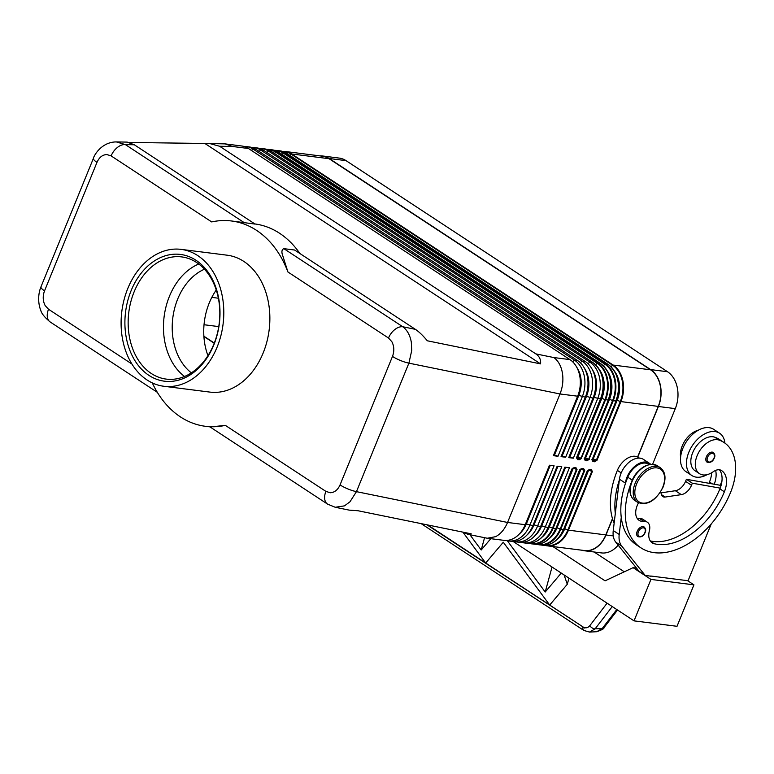 <?xml version="1.0" encoding="UTF-8"?>
<svg xmlns="http://www.w3.org/2000/svg" width="774" height="774" viewBox="0 0 774 774"><rect width="100%" height="100%" fill="white"/><g stroke="black" fill="none" stroke-linecap="round" stroke-linejoin="round"><path stroke-width="1.16" d="M191.362 372.865A56.986 42.144 97.2 0 1 177.739 298.938A56.986 42.144 97.2 0 1 204.471 269.207M279.104 152.449A0.919 0.581 123.3 0 0 278.901 152.352L600.392 363.451A27.593 20.414 97.2 0 1 608.103 400.052L604.939 399.558L581.003 458.208L577.298 458.392L576.746 457.686L600.692 399.016A27.322 20.211 -82.8 0 0 595.022 364.283M576.814 457.55A0.919 0.89 3.4 0 1 576.814 457.54A0.919 0.89 3.4 0 0 577.317 458.024L577.298 458.392A0.919 0.677 97.2 0 1 577.559 459.611L579.194 459.814A0.919 0.677 -82.8 0 0 578.942 458.595L577.539 458.053L577.888 456.999L577.114 456.786M608.403 364.718A0.919 0.581 123.3 0 0 608.074 364.428A27.593 20.414 97.2 0 1 615.785 401.019L612.611 400.526L588.675 459.176L586.615 459.562L584.418 458.672M584.486 458.518A0.919 0.89 3.4 0 1 584.486 458.508A0.919 0.89 3.4 0 0 584.999 458.992L584.97 459.359A0.919 0.677 97.2 0 1 585.231 460.578L586.876 460.782A0.919 0.677 -82.8 0 0 586.615 459.562L585.212 459.021L585.57 457.976L584.796 457.763M592.168 459.485L592.168 459.485A0.919 0.89 3.4 0 0 592.671 459.969L592.652 460.327A0.919 0.677 97.2 0 1 592.913 461.546L594.548 461.759L596.967 460.317L620.903 401.667A27.593 20.414 -82.8 0 0 613.182 365.067L291.692 153.978A27.593 20.414 -82.8 0 0 285.006 151.462L322.371 156.193A27.593 20.414 97.2 0 1 329.056 158.699L650.547 369.798A27.593 20.414 97.2 0 1 658.258 406.398L620.293 401.503L596.357 460.153L594.297 460.54L592.1 459.64M594.548 461.759A0.919 0.677 -82.8 0 0 594.297 460.54L592.894 459.998L593.242 458.943L592.468 458.73M575.043 468.135A0.919 0.677 -82.8 0 0 575.982 467.699L574.337 467.486A0.919 0.677 97.2 0 1 573.408 467.922M536.45 541.297A27.322 20.211 -82.8 0 0 548.234 527.549L572.17 468.899L573.631 468.009L575.266 468.212L576.427 469.402L552.501 528.052A27.322 20.211 97.2 0 1 529.929 543.29M574.337 467.486L571.928 468.928L548.176 527.578L572.683 468.251M582.725 469.102A0.919 0.677 -82.8 0 0 583.654 468.667L582.019 468.464A0.919 0.677 97.2 0 1 581.081 468.899M544.132 542.264A27.322 20.211 -82.8 0 0 555.916 528.516L579.852 469.866L581.303 468.976L582.948 469.189L584.109 470.379L560.173 529.029L560.782 529.193L584.718 470.544L583.654 468.667M582.019 468.464L579.6 469.895L555.858 528.545L580.355 469.218M590.688 470.166L591.781 471.347L567.855 529.996A27.322 20.211 97.2 0 1 545.283 545.235M590.398 470.079A0.919 0.677 -82.8 0 0 591.336 469.634L589.691 469.431L587.282 470.873L563.53 529.522L588.037 470.186M589.691 469.431A0.919 0.677 97.2 0 1 588.762 469.866M536.943 544.306A27.593 20.414 -82.8 0 0 539.459 544.848A27.593 20.414 -82.8 0 0 560.782 529.193L563.346 529.522A27.593 20.414 97.2 0 1 542.023 545.167C551.407 545.709 558.596 540.475 563.598 529.474L587.534 470.824L588.985 469.953L590.785 470.195M327.915 504.319A13.797 8.727 -56.7 0 1 327.566 504.106L335.229 507.27L344.517 505.857L349.993 501.765L356.456 491.654L408.895 363.151L559.999 393.966C562.708 387.087 563.511 380.102 562.408 373C561.15 365.986 558.306 360.839 553.894 357.569L535.831 353.882C539.42 356.301 540.997 359.639 540.562 363.877L427.296 340.783C423.001 335.577 419.024 331.756 415.367 329.327L294.584 250.021L283.835 248.657C281.659 249.625 281.339 252.111 282.887 256.107L287.928 271.993A103.484 76.539 -82.8 0 0 256.571 230.381A103.484 76.539 -82.8 0 0 231.503 220.977A103.484 76.539 -82.8 0 0 211.689 221.925L111.117 155.893A13.797 8.727 -56.7 0 1 117.406 147.447A13.797 8.727 -56.7 0 1 125.407 144.622L116.303 141.913L114.3 141.99M392.486 356.417A13.797 3.164 -157.8 0 0 400.381 360.461A13.797 3.164 -157.8 0 0 408.895 363.151L411.739 350.477L411.313 342.195C410.046 335.171 407.201 330.034 402.78 326.754A13.797 8.727 123.3 0 0 394.779 329.579A13.797 8.727 123.3 0 0 388.5 338.025L391.847 341.702C394.218 346.259 394.43 351.164 392.486 356.417L340.047 484.911C337.793 489.952 334.503 492.564 330.208 492.748L325.912 491.393L225.34 425.361L211.099 426.89M209.938 426.871L327.547 504.097A13.797 8.727 -56.7 0 1 327.547 504.097A13.797 8.727 -56.7 0 1 325.022 500.526A13.797 8.727 -56.7 0 1 325.912 491.393M131.899 364.003L48.53 309.261A13.797 8.727 123.3 0 0 47.64 318.395A13.797 8.727 123.3 0 0 50.165 321.965A13.797 8.727 123.3 0 0 50.194 321.974C44.437 317.195 41.274 313.218 40.703 310.016C39.406 307.471 36.736 297.139 40.974 286.835A13.797 3.164 -157.8 0 0 40.954 287.377A13.797 3.164 -157.8 0 0 44.534 290.869L96.973 162.376C99.236 157.335 102.516 154.732 106.822 154.548L111.117 155.893M231.503 220.977L255.101 224.083L134.318 144.777L127.168 142.106L116.284 141.913C100.678 142.039 93.451 156.822 93.412 158.341A13.797 3.164 -157.8 0 1 93.412 158.331A13.797 3.164 -157.8 0 1 93.451 158.254M299.906 253.514A103.484 76.539 -82.8 0 0 279.608 233.293A103.484 76.539 -82.8 0 0 254.869 223.938M152.285 382.907A103.484 76.539 -82.8 0 0 180.448 416.905A103.484 76.539 -82.8 0 0 205.526 426.31A103.484 76.539 -82.8 0 0 225.34 425.361M129.481 142.464L209.628 143.529L219.603 146.247L535.831 353.882M219.603 146.247L232.403 146.47L225.166 143.896L209.628 143.529M335.229 507.27L349.297 510.143L357.946 510.734L471.211 533.828L467.883 534.321L463.2 532.193M467.883 534.321L487.291 538.24L495.621 536.672C500.72 533.963 504.696 529.232 507.56 522.46L356.456 491.654A13.797 3.164 -157.8 0 1 347.942 488.955A13.797 3.164 -157.8 0 1 340.047 484.911M638.521 502.839A16.099 10.188 123.3 0 0 639.13 520.36A16.099 10.188 123.3 0 0 643.92 521.434A11.494 7.276 -56.7 0 1 647.335 522.208A11.494 7.276 -56.7 0 1 649.367 530.809A16.099 10.188 123.3 0 0 652.201 542.855A16.099 10.188 123.3 0 0 654.262 543.745A64.387 40.751 123.3 0 0 724.367 491.79A22.997 14.551 123.3 0 0 721.639 470.631A22.997 14.551 123.3 0 0 721.329 470.437A11.494 7.276 123.3 0 0 713.328 471.685A19.543 12.374 -56.7 0 1 701.215 474.51A19.543 12.374 -56.7 0 1 699.464 473.649A19.543 12.374 -56.7 0 1 699.038 451.822A19.543 12.374 -56.7 0 1 719.162 440.106A54.393 34.424 -56.7 0 1 724.048 442.505A54.393 34.424 -56.7 0 1 730.511 492.574A73.588 46.566 -56.7 0 1 640.988 547.866A73.588 46.566 -56.7 0 1 631.226 482.734M640.988 547.866L636.528 544.935A73.588 46.566 -56.7 0 1 621.261 517.429A73.588 46.566 -56.7 0 1 625.315 483.885A73.588 46.566 -56.7 0 1 627.782 477.21A17.251 10.913 -56.7 0 1 637.118 465.571A17.251 10.913 -56.7 0 1 648.767 464.245L649.183 464.526M632.377 479.832A17.251 10.913 -56.7 0 1 637.612 471.85M614.13 523.272A73.588 46.566 -56.7 0 1 617.362 470.369A17.251 10.913 -56.7 0 1 626.708 458.73A17.251 10.913 -56.7 0 1 638.347 457.405L639.421 458.111M707.184 474.626A25.3 16.012 -56.7 0 1 696.416 477.171A25.3 16.012 -56.7 0 1 691.84 475.517A25.3 16.012 -56.7 0 1 690.418 448.852A25.3 16.012 -56.7 0 1 715.031 431.573A25.3 16.012 -56.7 0 1 719.607 433.227A25.3 16.012 -56.7 0 1 724.899 443.096M719.607 433.227L713.657 429.318A25.3 16.012 123.3 0 0 709.071 427.664A25.3 16.012 123.3 0 0 684.458 444.944A25.3 16.012 123.3 0 0 685.89 471.608L691.84 475.517M712.303 452.122A5.747 3.638 -56.7 0 1 713.347 452.5C715.002 454.29 715.311 456.147 714.267 458.063C712.757 461.662 710.348 463.007 707.03 462.117A5.747 3.638 -56.7 0 1 706.352 456.824A5.747 3.638 -56.7 0 1 712.303 452.122M643.146 526.63A5.747 3.638 -56.7 0 1 644.181 527.007C645.845 528.797 646.155 530.654 645.11 532.57C643.6 536.169 641.191 537.524 637.873 536.624A5.747 3.638 -56.7 0 1 637.186 531.332A5.747 3.638 -56.7 0 1 643.146 526.63M589.469 632.087L595.109 628.856A4.596 2.69 -142.5 0 1 592.216 627.966A4.596 2.69 -142.5 0 1 589.807 625.673C587.892 627.946 585.695 628.411 583.219 627.056L426.88 524.791M583.973 630.529A4.596 2.912 -56.7 0 1 583.848 630.462A4.596 2.912 -56.7 0 1 583.228 629.784A4.596 2.912 -56.7 0 1 582.977 627.288M617.536 610.028L603.894 627.782A4.596 2.69 -142.5 0 1 603.894 627.782A4.596 2.69 -142.5 0 1 602.23 628.498L596.715 631.719L589.595 632.077L583.848 630.452A4.596 2.912 -56.7 0 1 583.848 630.452L421.133 523.621M207.954 355.653A56.986 42.144 97.2 0 1 216.256 290.018M197.825 255.643A68.992 51.026 97.2 0 1 220.813 335.955A68.992 51.026 97.2 0 1 163.788 386.255A68.992 51.026 97.2 0 1 147.079 379.995A68.992 51.026 97.2 0 1 124.082 299.683A68.992 51.026 97.2 0 1 181.106 249.373A68.992 51.026 97.2 0 1 197.825 255.643M181.106 249.373L227.169 255.197A68.992 51.026 97.2 0 1 243.887 261.467A68.992 51.026 97.2 0 1 266.875 341.779A68.992 51.026 97.2 0 1 209.851 392.089L163.788 386.255M151.336 373.513A61.581 45.55 97.2 0 1 130.816 301.821A61.581 45.55 97.2 0 1 181.716 256.91A61.581 45.55 97.2 0 1 196.635 262.512A61.581 45.55 97.2 0 1 217.155 334.204A61.581 45.55 97.2 0 1 166.255 379.105A61.581 45.55 97.2 0 1 151.336 373.513M148.956 375.39A63.884 47.253 97.2 0 1 131.106 290.666A63.884 47.253 97.2 0 1 195.948 260.238A63.884 47.253 97.2 0 1 213.798 344.962A63.884 47.253 97.2 0 1 148.956 375.39M184.531 376.483A61.581 45.55 97.2 0 1 169.438 296.307A61.581 45.55 97.2 0 1 198.754 264.002M507.309 540.726L545.206 592.013L561.247 573.079L564.072 574.927L567.294 584.264L549.695 605.036L503.284 542.235L485.685 563.017L462.862 532.125M469.934 534.737L481.205 549.995L490.784 538.685M583.219 627.056L427.741 524.966L584.738 628.062M481.205 549.995L484.553 537.727M545.206 592.013L552.026 567.023M513.056 541.432L634.032 620.864L650.944 579.407L693.939 584.854L687.573 580.674M567.294 584.264L568.958 578.139M552.859 546.541L605.074 580.829L633.084 567.681L650.944 579.407M693.939 584.854L677.018 626.301L634.032 620.864M624.299 571.802L594.113 551.988M633.084 567.681L636.509 568.116M650.721 576.011L688.067 580.732L711.248 523.921M651.128 576.282L645.071 575.295L621.745 546.096A22.997 14.551 -56.7 0 1 619.2 534.466L621.261 517.429M658.258 406.398L637.612 456.989M319.749 155.864A27.825 20.579 97.2 0 1 322.4 155.961A27.825 20.579 97.2 0 1 329.144 158.496L650.634 369.595A27.825 20.579 97.2 0 1 658.413 406.495L637.776 457.066M625.315 483.885L625.411 483.131A18.392 11.639 -56.7 0 1 634.961 466.19A18.392 11.639 -56.7 0 1 649.396 463.287L643.436 459.379A18.392 11.639 123.3 0 0 629.01 462.281A18.392 11.639 123.3 0 0 619.452 479.212L613.25 530.548A22.997 14.551 123.3 0 0 615.785 542.187L639.121 571.386L645.071 575.295M720.904 486.062L719.52 485.153L686.393 479.29L685.551 481.36A11.494 7.276 -56.7 0 1 675.363 490.726L660.928 492.864M660.609 491.906L661.596 494.915A6.898 4.363 123.3 0 0 662.834 496.608A6.898 4.363 123.3 0 0 665.118 497.043L681.323 494.634A11.494 7.276 123.3 0 0 691.501 485.269L692.343 483.199L686.393 479.29M692.343 483.199L720.197 488.123A22.997 14.551 123.3 0 0 719.433 469.779M649.396 463.287A18.392 11.639 -56.7 0 1 650.615 464.294M650.295 540.929A64.387 40.751 123.3 0 0 719.907 488.858A22.997 14.551 123.3 0 0 720.197 488.123M637.205 518.425A16.099 10.188 123.3 0 0 639.45 518.503A11.494 7.276 -56.7 0 1 642.875 519.277L647.335 522.208M615.311 513.52A73.588 46.566 -56.7 0 1 619.364 479.977M721.997 480.557A54.393 34.424 -56.7 0 1 720.159 485.569M714.247 484.214A22.997 14.551 123.3 0 0 715.621 470.399M699.464 473.649L694.994 470.718A19.543 12.374 -56.7 0 1 694.568 448.891A19.543 12.374 -56.7 0 1 714.692 437.175A54.393 34.424 -56.7 0 1 719.588 439.574L724.048 442.505M708.965 483.286A64.387 40.751 123.3 0 0 709.487 482.018A22.997 14.551 123.3 0 0 711.645 472.769M680.607 457.173A19.543 12.374 -56.7 0 1 698.312 430.218M612.553 518.87L605.974 534.989A27.825 20.579 97.2 0 1 584.467 550.769A27.825 20.579 97.2 0 1 581.884 550.208M652.608 464.236L675.296 408.633A27.825 20.579 -82.8 0 0 667.527 371.733L346.026 160.634A27.825 20.579 -82.8 0 0 339.283 158.099L322.4 155.961M218.761 326.599L204.026 324.732M203.901 336.477L214.214 343.25M214.301 343.046L203.881 336.206M244.042 146.46A27.593 20.414 97.2 0 1 246.364 146.576A27.593 20.414 97.2 0 1 253.05 149.082L574.55 360.181A27.593 20.414 97.2 0 1 582.261 396.781L557.986 456.263L553.381 455.673L577.656 396.201L559.999 393.966L507.56 522.46L525.217 524.695L549.482 465.213L554.097 465.793L529.822 525.275A27.593 20.414 97.2 0 1 508.499 540.929A27.593 20.414 97.2 0 1 506.215 540.455M540.562 363.877L205.342 143.77M259.396 148.405A27.593 20.414 97.2 0 1 261.718 148.521A27.593 20.414 97.2 0 1 268.404 151.027L589.904 362.126A27.593 20.414 97.2 0 1 597.615 398.726L573.341 458.198L568.735 457.618L593.01 398.136A27.593 20.414 -82.8 0 0 585.299 361.545L263.799 150.446A27.593 20.414 -82.8 0 0 257.113 147.94L254.046 147.544A27.593 20.414 97.2 0 1 260.732 150.059L582.222 361.158A27.593 20.414 97.2 0 1 589.933 397.749L565.659 457.231L561.053 456.65L585.328 397.168A27.593 20.414 -82.8 0 0 577.617 360.568L256.126 149.469A27.593 20.414 -82.8 0 0 249.441 146.963L246.364 146.576M508.499 540.929L511.566 541.316A27.593 20.414 -82.8 0 0 532.889 525.662L557.164 466.19L561.769 466.77L537.495 526.252A27.593 20.414 97.2 0 1 516.171 541.897A27.593 20.414 97.2 0 1 513.888 541.432M516.171 541.897L519.238 542.284A27.593 20.414 -82.8 0 0 540.571 526.639L564.836 467.157L569.451 467.738L545.177 527.22A27.593 20.414 97.2 0 1 523.853 542.874A27.593 20.414 97.2 0 1 521.57 542.4M612.476 518.599L605.819 534.892A27.593 20.414 97.2 0 1 584.496 550.546L547.131 545.815A27.593 20.414 -82.8 0 0 568.464 530.171L564.739 528.787A24.962 18.46 97.2 0 1 557.425 539.091M487.291 538.24L503.884 540.339A27.593 20.414 -82.8 0 0 525.217 524.695M577.656 396.201A27.593 20.414 -82.8 0 0 569.945 359.6L248.444 148.502A27.593 20.414 -82.8 0 0 241.759 145.996L225.166 143.896M553.778 454.706L557.986 456.263M251.714 147.437A27.593 20.414 97.2 0 1 254.046 147.544M561.45 455.683L565.659 457.231M569.132 456.65L573.341 458.198M584.467 550.769L601.359 552.907A27.825 20.579 -82.8 0 0 618.155 545.138M616.394 400.081L617.178 400.293A24.962 18.46 -82.8 0 0 614.798 371.636M608.712 399.103L609.496 399.326A24.962 18.46 -82.8 0 0 607.116 370.669M601.04 398.136L601.824 398.349A24.962 18.46 -82.8 0 0 599.444 369.701M593.387 397.168L594.142 397.381A24.962 18.46 -82.8 0 0 592.091 369.179M585.705 396.201L586.469 396.404A24.962 18.46 -82.8 0 0 584.409 368.211M578.033 395.224L578.788 395.437A24.962 18.46 -82.8 0 0 576.736 367.244M563.965 528.574L564.739 528.787L588.675 470.137L592.391 471.511L591.336 469.634M556.293 527.607L557.057 527.82A24.962 18.46 97.2 0 1 549.753 538.124M548.611 526.639L553.1 528.226L577.036 469.576L575.982 467.699M96.973 162.376A13.797 3.164 -157.8 0 1 93.393 158.883A13.797 3.164 -157.8 0 1 93.412 158.341L40.974 286.825M593.048 362.783A0.919 0.581 123.3 0 0 592.72 362.484A27.593 20.414 97.2 0 1 600.431 399.074L576.495 457.734L577.559 459.611M576.495 457.734L600.682 399.036C605.781 383.324 603.178 371.152 592.884 362.542L271.384 151.443A0.919 0.581 123.3 0 0 271.219 151.385L592.72 362.484L589.904 362.126L587.95 363.664M569.877 456.863L594.142 397.381L600.682 399.036M276.076 152.062A0.919 0.581 123.3 0 0 275.805 152.217L597.296 363.316A27.322 20.211 97.2 0 1 604.939 399.558L601.824 398.349L577.888 456.999L581.332 458.314L605.549 399.723A27.593 20.414 -82.8 0 0 597.828 363.132L276.337 152.033A0.919 0.581 123.3 0 0 276.076 152.062M584.37 458.895L608.354 400.023C613.453 384.291 610.86 372.13 600.556 363.509A0.919 0.581 -56.7 0 0 600.392 363.451L597.828 363.132A0.919 0.581 123.3 0 0 597.296 363.316L595.564 364.689M275.389 150.591A27.322 20.211 97.2 0 1 283.478 153.194A0.919 0.581 -56.7 0 1 284.01 153A27.593 20.414 -82.8 0 0 277.324 150.495A27.593 20.414 -82.8 0 0 274.76 150.388M282.007 154.345L283.478 153.194L604.978 364.283A27.322 20.211 97.2 0 1 612.611 400.526L609.496 399.326L585.57 457.976L589.004 459.292L613.221 400.7A27.593 20.414 -82.8 0 0 605.51 364.099A0.919 0.581 123.3 0 0 604.978 364.283L603.236 365.657M592.042 459.872L616.027 400.99M329.056 158.699L291.692 153.978A0.919 0.581 123.3 0 0 291.159 154.161L612.65 365.26A27.322 20.211 97.2 0 1 620.293 401.503L617.178 400.293L593.242 458.943L596.967 460.317M650.547 369.798L613.182 365.067A0.919 0.581 123.3 0 0 612.65 365.26L610.918 366.624M573.031 468.096L577.036 469.576M542.071 537.146A24.962 18.46 97.2 0 0 549.385 526.852L573.399 468.009M580.713 469.073L584.718 470.544M537.611 544.267A27.322 20.211 97.2 0 0 560.173 529.029L557.057 527.82L581.081 468.976M415.367 329.327L402.78 326.754L283.835 248.657M244.352 222.728L125.407 144.622L134.318 144.777M632.174 481.312A20.695 13.1 -56.7 0 1 657.358 465.764C647.586 462.155 639.101 467.225 631.874 480.973C628.614 489.865 629.533 496.327 634.632 500.362A20.695 13.1 -56.7 0 1 632.174 481.312M660.328 467.719C665.427 471.743 666.346 478.206 663.086 487.098C655.868 500.855 647.374 505.925 637.612 502.316A20.695 13.1 -56.7 0 1 635.154 483.266A20.695 13.1 -56.7 0 1 660.328 467.719L657.358 465.764M636.663 483.856A19.543 12.374 -56.7 0 1 656.903 467.893A19.543 12.374 -56.7 0 1 662.767 487.156A19.543 12.374 -56.7 0 1 642.526 503.119A19.543 12.374 -56.7 0 1 636.663 483.856M627.782 477.21L632.242 480.132M617.362 470.369L621.193 472.885M712.564 453.341A4.828 3.057 123.3 0 0 707.562 457.289A4.828 3.057 123.3 0 0 709.003 462.049A4.828 3.057 123.3 0 0 714.005 458.102A4.828 3.057 123.3 0 0 712.564 453.341M643.397 527.858A4.828 3.057 123.3 0 0 638.405 531.796A4.828 3.057 123.3 0 0 639.846 536.556A4.828 3.057 123.3 0 0 644.848 532.618A4.828 3.057 123.3 0 0 643.397 527.858M616.801 609.544L602.23 628.498L595.109 628.856L612.253 606.564M607.097 603.178L589.807 625.673M619.2 534.466L613.25 530.548M625.411 483.131L619.452 479.212M621.745 546.096L615.785 542.187M691.501 485.269L685.551 481.36M681.323 494.634L675.363 490.726M665.118 497.043L661.518 494.673M709.487 482.018L712.312 483.876M639.45 518.503L643.92 521.434M650.566 541.326L654.262 543.745M719.907 488.858L724.367 491.79M714.692 437.175L719.162 440.106M613.26 535.918L605.974 534.989M675.296 408.633L658.413 406.495M218.374 298.213L211.815 297.38M48.53 309.261L45.173 305.595C42.812 301.028 42.599 296.123 44.534 290.869M287.928 271.993L388.5 338.025M551.804 543.232A27.322 20.211 -82.8 0 0 563.588 529.493M544.625 545.273A27.593 20.414 -82.8 0 0 547.131 545.815L544.606 545.283M605.819 534.892L568.464 530.171L592.391 471.511M591.849 459.669L592.913 461.546M586.876 460.782L589.285 459.35M584.167 458.701L585.231 460.578M579.194 459.814L581.613 458.372M593.01 398.136L586.469 396.404L562.195 455.886M585.328 397.168L578.788 395.437L554.523 454.918M532.889 525.662L526.349 523.93A24.962 18.46 97.2 0 1 519.47 533.876M540.571 526.639L534.031 524.907A24.962 18.46 97.2 0 1 527.142 534.844M548.244 527.529C543.242 538.53 536.053 543.764 526.668 543.222A27.593 20.414 97.2 0 0 547.992 527.578L541.703 525.875A24.962 18.46 97.2 0 1 534.824 535.821M555.664 528.545L553.1 528.226A27.593 20.414 -82.8 0 1 531.777 543.87A27.593 20.414 -82.8 0 1 529.271 543.338L534.341 544.199A27.593 20.414 97.2 0 0 555.664 528.545M525.604 523.727L526.349 523.93L550.275 465.319M533.286 524.695L534.031 524.907L557.948 466.287M540.958 525.672L541.703 525.875L565.63 467.254M283.071 151.569A27.322 20.211 97.2 0 1 291.159 154.161L289.689 155.322M282.423 151.356L285.006 151.462A27.593 20.414 -82.8 0 0 282.442 151.365M286.786 153.416A0.919 0.581 123.3 0 0 286.738 153.387L608.238 364.486C618.532 373.097 621.135 385.268 616.036 400.98A27.322 20.211 -82.8 0 0 610.376 366.228M286.738 153.387A0.919 0.581 123.3 0 0 286.574 153.329L608.074 364.428L605.51 364.099L284.01 153L286.574 153.329A27.593 20.414 97.2 0 0 279.888 150.824L286.738 153.387M272.216 149.846L269.652 149.527A27.593 20.414 -82.8 0 0 267.088 149.421L269.652 149.527A27.593 20.414 -82.8 0 1 276.337 152.033L278.901 152.352A27.593 20.414 97.2 0 0 272.216 149.846L279.066 152.41L600.556 363.509A0.919 0.581 -56.7 0 1 600.605 363.548M608.364 399.994A27.322 20.211 -82.8 0 0 602.704 365.251M267.717 149.624A27.322 20.211 97.2 0 1 275.805 152.217L274.335 153.378M271.432 151.472A0.919 0.581 123.3 0 0 271.384 151.443L264.534 148.879A27.593 20.414 97.2 0 1 271.219 151.385L268.404 151.027L266.72 152.362M251.366 150.417L253.05 149.082L256.126 149.469M572.596 361.719L574.55 360.181L577.617 360.568M259.038 151.385L260.732 150.059L263.799 150.446M580.268 362.696L582.222 361.158L585.299 361.545M569.945 359.6L553.894 357.569M248.444 148.502L232.403 146.47M346.026 160.634L329.144 158.496M667.527 371.733L650.634 369.595M50.165 321.965L157.306 392.312M210.441 426.929L205.526 426.31M603.904 627.762C604.378 628.536 601.988 629.852 596.715 631.719M637.612 502.316L634.632 500.362M536.924 544.306L542.023 545.167M555.926 528.507C550.924 539.507 543.725 544.732 534.341 544.199M526.668 543.222L523.853 542.874M274.741 150.388L279.888 150.824M264.534 148.879L261.718 148.521"/></g></svg>

